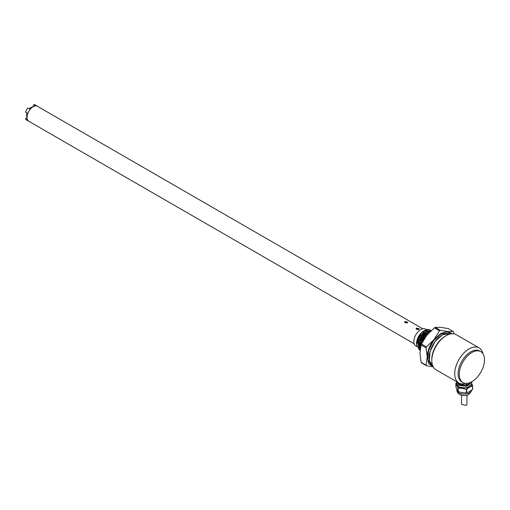 <?xml version="1.0" encoding="UTF-8"?>
<svg xmlns="http://www.w3.org/2000/svg" width="510" height="510" viewBox="0 0 510 510"><rect width="100%" height="100%" fill="white"/><g stroke="black" fill="none" stroke-linecap="round" stroke-linejoin="round"><path stroke-width="0.76" d="M424.537 330.518A11.316 6.534 -60 0 0 418.41 337.352C419.857 334.42 421.776 332.22 424.161 330.735L424.537 330.518A11.316 6.534 -60 0 1 429.012 329.517L430.453 330.174M423.912 330.875L423.772 330.958A10.238 5.91 -60 0 0 416.53 343.498L421.528 332.718L424.033 330.811M419.87 350.096L419.411 349.866L417.467 340.68L424.639 330.582L429.012 329.517M418.41 337.352L416.676 344.849L419.284 349.79M452.3 333.731L447.825 331.525L440.952 333.368L434.08 339.462C429.681 345.174 427.386 351.078 427.208 357.172L428.789 363.649L433.2 366.824M433.226 366.868L426.487 365.734A22.14 12.782 -60 0 1 426.105 365.185L427.208 357.172L426.105 347.884A22.14 12.782 -60 0 1 426.487 346.896L434.08 339.462L439.467 330.754A22.14 12.782 -60 0 1 439.849 330.525A22.14 12.782 -60 0 1 440.232 330.308L447.825 331.525L453.211 331.468A22.14 12.782 -60 0 1 453.594 332.016L453.957 333.852M453.211 331.468L448.162 328.548L440.57 327.337L435.183 327.394A22.14 12.782 120 0 0 434.8 327.611A22.14 12.782 120 0 0 434.418 327.834L426.825 335.274L421.438 343.982L426.487 346.896M439.467 330.754L434.418 327.834M416.95 346.602L415.854 345.971A9.722 5.61 -60 0 1 414.369 338.181A9.722 5.61 -60 0 1 420.718 329.619A9.722 5.61 -60 0 1 425.576 329.135L426.494 329.67M416.848 346.182L416.53 343.829M421.528 332.718L416.906 341.764M420.081 350.204L418.742 340.89L425.786 331.245L431.243 330.563L425.538 331.079L418.398 340.986L420.074 350.242M423.829 332.329L418.06 342.395M425.015 332.96L419.188 343.134M426.092 333.68L420.342 343.759M427.291 334.292L425.028 336.581L421.649 343.542M420.438 347.629L424.377 335.911L428.075 332.565L430.096 331.659M420.138 349.611L420.317 340.317L426.934 331.902L430.995 330.792M431.097 330.697L426.666 331.749L419.928 340.476L420.119 349.828M430.395 331.366L427.813 332.412L421.744 339.545L420.317 348.317M442.482 334.688L451.924 333.75A18.902 10.914 120 0 0 437.363 338.818A18.902 10.914 120 0 0 429.114 357.835A18.902 10.914 120 0 0 433.022 366.48L429.369 360.691L430.134 351.333L435.055 341.572L442.482 334.688M428.387 333.444L425.257 336.421L421.713 343.408M422.56 341.764L427.354 334.624M451.924 333.75L450.4 332.871L440.952 333.808L433.525 340.693L428.604 350.459L427.845 359.818L431.505 365.606L433.022 366.48M435.183 327.394L440.232 330.308M426.487 365.734L421.438 362.82A22.14 12.782 -60 0 1 421.056 362.272L426.105 365.185M426.105 347.884L421.056 344.97L419.953 352.984L421.056 362.272M421.056 344.97A22.14 12.782 -60 0 1 421.438 343.982M462.959 382.551L461.811 381.888A17.844 10.302 -60 0 1 458.114 373.715A17.844 10.302 -60 0 1 470.736 351.862A17.844 10.302 -60 0 1 479.661 350.976L480.803 351.639A17.844 10.302 -60 0 1 484.5 359.805A17.844 10.302 -60 0 1 476.71 377.77A17.844 10.302 -60 0 1 462.959 382.551A17.844 10.302 -60 0 1 459.261 374.378A17.844 10.302 -60 0 1 467.052 356.42A17.844 10.302 -60 0 1 480.803 351.639M465.426 383.341L463.424 383.902A20.247 11.692 -60 0 1 458.911 382.991A20.247 11.692 -60 0 1 454.716 373.715A20.247 11.692 -60 0 1 469.034 348.916A20.247 11.692 -60 0 1 479.158 347.916A20.247 11.692 -60 0 1 483.015 353.812M479.158 347.916L456.233 334.675A20.247 11.692 120 0 0 446.11 335.682A20.247 11.692 120 0 0 431.791 360.481A20.247 11.692 120 0 0 435.98 369.75L458.911 382.991M446.11 335.682L445.153 336.23A18.902 10.914 120 0 0 431.791 359.378L431.791 360.481M458.248 382.602L458.248 383.622A8.638 4.985 180 0 1 458.133 383.558A8.638 4.985 180 0 1 458.025 383.494L458.025 382.474M456.941 381.671L458.025 383.494M456.794 382.462L455.94 383.201A8.638 4.985 180 0 0 455.857 383.373L455.857 386.835L458.025 391.495A8.638 4.985 0 0 0 458.133 391.565A8.638 4.985 0 0 0 458.248 391.629L462.289 392.694L466.325 392.878L466.325 389.417A8.638 4.985 180 0 0 466.631 389.372L469.589 387.154L462.289 388.282C459.555 387.804 457.77 386.778 456.941 385.197L456.794 383.335M458.248 383.622L462.289 384.757L466.325 384.871L466.325 383.386M466.631 383.373L466.631 384.827L469.589 383.628L472.547 381.263M458.139 383.565L459.663 384.948L466.185 385.872L470.622 382.965M471.693 382.149L467.096 386.28L458.974 385.35L456.845 381.792M456.794 382.302L456.794 384.068L458.974 387.109L467.096 388.046L471.699 384.068L471.699 382.302M471.546 382.94C472.196 384.546 471.54 385.949 469.589 387.154L472.547 385.955A8.638 4.985 180 0 0 472.63 385.783L471.546 382.94M455.857 383.373L458.025 388.04A8.638 4.985 180 0 0 458.248 388.167L462.289 388.282L466.325 389.417M458.025 391.495L458.025 388.04M458.248 388.167L458.248 391.629M466.631 389.372L466.631 392.827L469.589 391.565L472.547 389.417L472.547 385.955M472.63 385.783L472.63 389.238A8.638 4.985 0 0 1 472.547 389.417M461.544 395.326L461.544 404.347L466.153 405.45L466.943 404.347L466.943 395.326M422.809 328.784L37.479 106.316A8.638 4.985 120 0 0 30.823 108.636A8.638 4.985 120 0 0 27.049 117.325A8.638 4.985 120 0 0 28.84 121.284L414.171 343.753M405.061 321.459L407.828 322.186L407.35 322.785L404.589 322.186L405.061 321.459M416.517 328.077L419.284 328.797L418.806 329.396L416.039 328.797L416.517 328.077M405.061 322.785L407.203 322.862M416.517 329.396L418.659 329.473M26.902 112.888A6.069 3.5 120 0 0 26.577 114.954A6.069 3.5 120 0 0 27.062 116.956M32.844 106.941A6.069 3.5 120 0 0 29.242 108.834M27.871 108.005A8.695 5.023 120 0 0 25.5 112.117L27.84 113.405A8.638 4.985 -60 0 1 30.16 109.389L27.871 108.005M37.504 106.335L35.273 104.977A8.695 5.023 120 0 0 33.864 104.55L32.971 106.864M27.055 117.102L25.5 119.04A8.695 5.023 120 0 0 26.577 120.041L28.866 121.297M25.5 119.04L27.84 120.341A8.638 4.985 -60 0 0 28.891 121.316M37.536 106.348A8.638 4.985 -60 0 0 36.165 105.927L33.864 104.55M424.377 335.911L425.193 336.676M456.794 389.277L456.794 389.799A7.452 4.303 0 0 0 458.974 392.84A7.452 4.303 0 0 0 466.828 393.835A7.452 4.303 0 0 0 471.673 390.131M456.794 389.799C456.998 392.05 457.986 393.643 459.759 394.574C465.885 396.965 469.863 395.377 471.699 389.799"/></g></svg>
